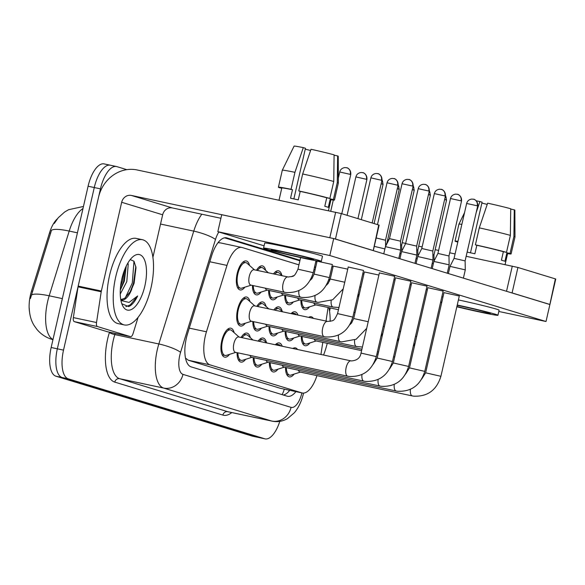<?xml version="1.0" encoding="UTF-8"?>
<svg xmlns="http://www.w3.org/2000/svg" width="585" height="585" viewBox="0 0 585 585"><rect width="100%" height="100%" fill="white"/><g stroke="black" fill="none" stroke-linecap="round" stroke-linejoin="round"><path stroke-width="0.88" d="M244.925 287.147A14.808 6.26 -78 0 1 240.084 289.926A14.808 6.26 -78 0 1 237.159 273.612A14.808 6.26 -78 0 1 246.248 260.954A14.808 6.26 -78 0 1 249.532 265.466M256.486 270.263A14.808 6.26 -78 0 1 262.402 265.882A14.808 6.26 -78 0 1 265.685 270.394M273.502 273.882A14.808 6.26 -78 0 1 278.548 270.811A14.808 6.26 -78 0 1 281.838 275.323M291.659 276.676A14.808 6.26 -78 0 1 293.524 275.747M256.866 306.335A14.808 6.26 -78 0 1 262.775 301.962A14.808 6.26 -78 0 1 266.065 306.474M273.875 309.955A14.808 6.26 -78 0 1 278.928 306.891A14.808 6.26 -78 0 1 282.211 311.403M291.081 313.618A14.808 6.26 -78 0 1 295.081 311.82A14.808 6.26 -78 0 1 297.999 315.088M245.298 323.227A14.808 6.26 -78 0 1 240.464 326.006A14.808 6.26 -78 0 1 237.539 309.684A14.808 6.26 -78 0 1 246.629 297.034A14.808 6.26 -78 0 1 249.912 301.546M308.646 317.355A14.808 6.26 -78 0 1 311.227 316.748A14.808 6.26 -78 0 1 313.341 318.357M229.525 354.371A14.808 6.26 -78 0 1 224.691 357.15A14.808 6.26 -78 0 1 221.766 340.836A14.808 6.26 -78 0 1 230.856 328.178A14.808 6.26 -78 0 1 234.139 332.689M241.093 337.486A14.808 6.26 -78 0 1 247.002 333.106A14.808 6.26 -78 0 1 250.292 337.618M258.102 341.106A14.808 6.26 -78 0 1 263.155 338.035A14.808 6.26 -78 0 1 266.438 342.547M275.308 344.762A14.808 6.26 -78 0 1 279.308 342.964A14.808 6.26 -78 0 1 282.226 346.24M292.873 348.499A14.808 6.26 -78 0 1 295.454 347.892A14.808 6.26 -78 0 1 297.568 349.501M298.942 264.859L242.241 247.55A26.135 11.049 102 0 0 241.846 247.455A26.135 11.049 102 0 0 226.98 265.407L206.446 331.79A26.135 11.049 102 0 0 205.276 336.163A26.135 11.049 102 0 0 210.037 364.864L301.875 392.886A26.135 11.049 102 0 0 302.269 392.988A26.135 11.049 102 0 0 316.946 375.628M57.381 218.812A23.524 9.945 102 0 0 49.484 232.954L31.517 291.037A23.524 9.945 102 0 0 30.464 294.972A23.524 9.945 102 0 0 29.433 311.279M220.56 242.943L218.753 242.76A26.135 23.671 107 0 0 218.936 241.576M185.511 358.13L188.363 360.25L280.2 388.272L302.269 392.988M315.096 269.787L313.977 269.444M329.64 280.939A26.135 11.049 102 0 0 329.077 278.833M320.938 354.473L322.781 342.364M326.028 321.055L328.09 307.498M293.377 301.933A14.808 6.26 -78 0 1 288.537 304.719A14.808 6.26 -78 0 1 284.763 295.293M277.224 297.005A14.808 6.26 -78 0 1 272.383 299.791A14.808 6.26 -78 0 1 268.617 290.365M261.071 292.076A14.808 6.26 -78 0 1 256.237 294.862A14.808 6.26 -78 0 1 252.464 285.436M309.523 306.862A14.808 6.26 -78 0 1 304.69 309.648A14.808 6.26 -78 0 1 300.917 300.222M293.75 338.013A14.808 6.26 -78 0 1 288.917 340.792A14.808 6.26 -78 0 1 285.144 331.373M277.597 333.084A14.808 6.26 -78 0 1 272.764 335.863A14.808 6.26 -78 0 1 268.99 326.445M261.451 328.156A14.808 6.26 -78 0 1 256.61 330.934A14.808 6.26 -78 0 1 252.844 321.516M309.904 342.942A14.808 6.26 -78 0 1 305.063 345.72A14.808 6.26 -78 0 1 301.297 336.302M277.977 369.157A14.808 6.26 -78 0 1 273.144 371.943A14.808 6.26 -78 0 1 269.371 362.517M261.824 364.228A14.808 6.26 -78 0 1 256.99 367.014A14.808 6.26 -78 0 1 253.217 357.589M245.678 359.3A14.808 6.26 -78 0 1 240.837 362.078A14.808 6.26 -78 0 1 237.071 352.66M294.131 374.086A14.808 6.26 -78 0 1 289.29 376.872A14.808 6.26 -78 0 1 285.524 367.446M82.99 208.538A34.851 14.727 102 0 0 69.206 231.075A30.493 5.791 -162.8 0 0 51.451 230.373L30.413 298.533M279.798 421.375A26.135 11.049 -78 0 1 265.085 438.867L258.906 437.551A26.135 11.049 -78 0 1 258.511 437.448L62.105 377.508A26.135 11.049 -78 0 1 57.337 348.814L94.273 187.544A26.135 11.049 -78 0 1 110.309 165.211L104.13 163.902A26.135 11.049 -78 0 0 88.094 186.227L51.158 347.497A26.135 11.049 -78 0 0 55.926 376.199L252.332 436.139A26.135 11.049 -78 0 0 252.727 436.234L258.906 437.551A26.135 11.049 -78 0 1 258.511 437.448L62.105 377.508A26.135 11.049 -78 0 1 57.337 348.814L94.273 187.544A26.135 11.049 -78 0 1 110.309 165.211A26.135 11.049 -78 0 1 110.704 165.314M299.995 260.252L226.9 237.941A26.135 11.049 102 0 0 226.512 237.839A26.135 11.049 102 0 0 211.646 255.799L187.514 333.801A26.135 11.049 102 0 0 186.344 338.174A26.135 11.049 102 0 0 191.112 366.868L287.191 396.191A26.135 11.049 102 0 0 287.586 396.294A26.135 11.049 102 0 0 295.922 391.636M265.085 438.867A26.135 11.049 -78 0 1 264.691 438.765L68.284 378.824A26.135 11.049 -78 0 1 63.516 350.13L100.452 188.86A26.135 11.049 -78 0 1 116.488 166.528A26.135 11.049 -78 0 1 116.883 166.63L126.813 169.665M315.498 268.032A26.135 11.049 102 0 0 314.657 266.497M289.743 390.327A26.135 11.049 -78 0 1 283.294 394.999M224.618 237.817L299.878 260.786M286.328 367.621A13.067 5.521 102 0 0 289.655 375.168A13.067 5.521 102 0 0 290.986 375.08L300.39 372.104M298.43 370.195A7.839 3.313 102 0 0 300.01 372.023L412.308 395.921A7.839 3.313 102 0 0 412.388 395.935M454.07 258.373L450.004 266.372L465.294 269.868L463.4 278.138M473.433 199.2A5.66 5.126 107 0 1 473.821 199.302A5.66 5.126 107 0 1 477.192 205.788L466.647 203.456L454.077 258.365L465.112 260.895L465.294 269.868M302.109 336.47A13.067 5.521 102 0 0 305.428 344.017A13.067 5.521 102 0 0 306.759 343.936L316.163 340.96M314.203 339.044A7.839 3.313 102 0 0 315.783 340.88L361.589 350.62M432.885 254.65L433.953 255.016L434.077 261.012M432.22 263.374L433.339 263.689M301.728 300.397A13.067 5.521 102 0 0 305.048 307.944A13.067 5.521 102 0 0 306.386 307.856L315.79 304.88M313.823 302.971A7.839 3.313 102 0 0 315.403 304.8L338.459 309.706M385.573 243.843L386.648 244.208L399.226 189.284L398.195 184.575M270.182 362.693A13.067 5.521 102 0 0 273.502 370.232A13.067 5.521 102 0 0 274.84 370.151L284.244 367.175M282.277 365.267A7.839 3.313 102 0 0 283.857 367.095L396.155 390.992A7.839 3.313 102 0 0 396.242 391.007M432.213 268.617L433.858 261.436L448.446 264.669L449.141 264.946L447.247 273.21M457.287 194.271A5.66 5.126 107 0 1 457.675 194.374A5.66 5.126 107 0 1 461.038 200.86L450.501 198.527L437.924 253.437L448.966 255.967L449.141 264.939M280.866 345.947L280.127 345.289A13.067 5.521 102 0 0 278.943 344.667A13.067 5.521 102 0 0 276.851 345.091M254.029 357.764A13.067 5.521 102 0 0 257.349 365.303A13.067 5.521 102 0 0 258.687 365.223L268.091 362.247M266.131 360.338A7.839 3.313 102 0 0 267.711 362.166L380.001 386.063A7.839 3.313 102 0 0 380.089 386.078M441.134 189.343A5.66 5.126 107 0 1 441.521 189.445A5.66 5.126 107 0 1 444.892 195.931L434.348 193.598L421.77 248.508L417.705 256.508L432.988 260.011L431.101 268.281M421.77 248.508L432.812 251.038L432.988 260.011M266.928 342.986L263.974 340.36A13.067 5.521 102 0 0 262.789 339.739A13.067 5.521 102 0 0 259.243 341.347M237.876 352.835A13.067 5.521 102 0 0 241.203 360.375A13.067 5.521 102 0 0 242.534 360.294L251.938 357.318M249.978 355.409A7.839 3.313 102 0 0 251.557 357.238L363.855 381.127A7.839 3.313 102 0 0 363.936 381.149M424.981 184.414A5.66 5.126 107 0 1 425.368 184.516A5.66 5.126 107 0 1 428.739 191.002L418.202 188.67L405.624 243.579L401.551 251.579L416.842 255.082L414.948 263.352M405.624 243.579L416.659 246.109L416.842 255.082M252.991 340.017L247.828 335.432A13.067 5.521 102 0 0 246.643 334.81A13.067 5.521 102 0 0 242.066 337.691M239.053 337.048L231.675 330.503A13.067 5.521 102 0 0 230.49 329.881A13.067 5.521 102 0 0 222.475 341.048A13.067 5.521 102 0 0 225.049 355.446A13.067 5.521 102 0 0 226.388 355.366L235.792 352.389M351.022 360.879A7.839 3.313 102 0 0 350.963 360.865L238.673 336.967A7.839 3.313 102 0 0 233.861 343.666A7.839 3.313 102 0 0 235.404 352.309L347.702 376.199A7.839 3.313 102 0 0 347.79 376.221M408.835 179.485A5.66 5.126 107 0 1 409.222 179.588A5.66 5.126 107 0 1 412.586 186.067L402.049 183.741L389.471 238.651L385.405 246.651L400.688 250.153L398.794 258.416M389.471 238.651L400.513 241.181L400.688 250.153M285.955 331.541A13.067 5.521 102 0 0 289.275 339.088A13.067 5.521 102 0 0 290.613 339L300.017 336.031M298.05 334.115A7.839 3.313 102 0 0 299.63 335.944L361.918 349.201M416.732 249.722L417.807 250.08L417.924 256.084M296.639 314.803L295.9 314.145A13.067 5.521 102 0 0 294.716 313.523A13.067 5.521 102 0 0 292.624 313.948M416.074 258.446L417.193 258.76M269.802 326.613A13.067 5.521 102 0 0 273.129 334.159A13.067 5.521 102 0 0 274.46 334.072L283.864 331.103M281.904 329.187A7.839 3.313 102 0 0 283.484 331.015L356.543 346.561A7.839 3.313 102 0 0 356.631 346.583M400.586 244.793L401.654 245.152L401.771 251.155M282.701 311.834L279.747 309.216A13.067 5.521 102 0 0 278.562 308.595A13.067 5.521 102 0 0 275.023 310.196M399.921 253.517L401.039 253.831M253.656 321.684A13.067 5.521 102 0 0 256.976 329.231A13.067 5.521 102 0 0 258.307 329.143L267.711 326.174M265.751 324.258A7.839 3.313 102 0 0 267.33 326.086L340.39 341.633A7.839 3.313 102 0 0 340.477 341.647M374.261 246.358L384.886 248.903M376.192 237.956L385.5 240.223L385.625 246.227M268.764 308.865L263.601 304.288A13.067 5.521 102 0 0 262.416 303.666A13.067 5.521 102 0 0 257.839 306.54M285.575 295.469A13.067 5.521 102 0 0 288.902 303.015A13.067 5.521 102 0 0 290.233 302.928L299.637 299.951M297.677 298.043A7.839 3.313 102 0 0 299.257 299.871L333.084 307.067A7.839 3.313 102 0 0 333.172 307.081M151.032 287.71A43.561 18.413 -78 0 1 124.298 324.931A43.561 18.413 -78 0 1 115.706 276.932A43.561 18.413 -78 0 1 142.433 239.711A43.561 18.413 -78 0 1 151.032 287.71M124.298 324.931L118.126 323.615A43.561 18.413 -78 0 1 109.527 275.615A43.561 18.413 -78 0 1 136.254 238.395L142.433 239.711M120.276 290.204L124.342 281.136L126.258 266.051M120.247 294.094L126.791 281.663L128.239 264.171L127.859 263.067M121.848 278.804A28.409 12.007 -78 0 1 133.124 256.574A28.409 12.007 -78 0 1 144.883 285.838A28.409 12.007 -78 0 1 122.66 305.736A28.409 12.007 -78 0 1 121.848 278.804M120.781 299.652L124.715 298.277L130.74 291.198L134.111 283.228L136.02 267.652L133.987 261.21L130.199 259.616M121.826 303.761L128.656 306.613C131.903 305.238 134.894 301.692 137.643 295.966L129.058 302.423L120.941 300.507M131.698 289.399A19.693 8.322 -78 0 1 121.548 299.944A19.693 8.322 -78 0 1 120.788 299.688M120.554 286.511L122.477 280.968L124.656 269.7M125.292 297.86L132.29 283.052L133.972 261.195M125.826 306.679L130.294 304.873L137.643 295.966M120.276 290.109L123.706 281.224L126.067 266.438M129.863 292.632L133.512 283.315L135.844 266.321M327.249 343.315A43.561 18.413 -78 0 1 323.571 355.036M328.909 307.673A43.561 18.413 -78 0 1 330.152 321.392M107.457 331.739A4.358 1.843 -78 0 1 107.391 331.732A4.358 1.843 -78 0 1 107.326 331.717L130.499 336.646L97.468 326.562L74.295 321.633A4.358 1.843 -78 0 1 73.359 317.596L78.039 286.84A4.358 1.843 -78 0 1 78.185 286.102L98.507 197.35A34.851 31.561 107 0 1 137.175 169.972L341.296 213.562L335.461 239.024L333.757 238.57M107.326 331.717L74.295 321.633M373.223 250.614L378.736 224.991L341.296 213.562M378.736 224.991L379.124 225.145L373.288 250.607M372.908 250.453L335.461 239.024M333.633 238.541L131.347 195.434A8.709 7.89 -73 0 0 121.68 202.278L101.351 291.03A4.358 1.843 102 0 0 101.212 291.776L96.532 322.525A4.358 1.843 102 0 0 97.468 326.562M220.911 218.278L172.326 207.938A8.709 7.89 -73 0 0 162.659 214.783L152.912 257.32M130.499 336.646A4.358 1.843 102 0 0 130.557 336.66A4.358 1.843 102 0 0 133.036 333.669L138.104 317.289M387.701 239.594L388.864 239.843M402.217 242.687L405.661 243.418M418.699 246.19L422.136 246.921M435.174 249.693L438.611 250.431M449.69 252.786L455.086 253.934M466.172 256.288L517.922 267.469L512.087 292.931L510.383 292.471M549.849 304.514L555.362 278.891L517.922 267.469M555.362 278.891L555.75 279.045L549.915 304.507M549.534 304.354L512.087 292.931M330.284 307.966L329.538 311.22M310.226 280.288L311.966 278.57L314.101 274.102L329.392 277.604L332.382 264.53L317.794 261.305M347.746 269.158L333.94 266.233M363.892 274.087L362.773 273.773M327.563 321.384A7.839 3.313 102 0 0 327.505 321.37L327.907 321.443C333.318 320.375 333.435 322.328 337.567 313.597L352.85 317.099L363.541 270.416L348.952 267.184M378.904 275.045L365.098 272.113M395.05 279.974L393.932 279.659M411.204 284.902L410.085 284.588M376.309 356.594C372.009 370.466 362.927 377.084 349.062 376.447L347.702 376.199A7.839 3.313 102 0 1 346.152 367.563A7.839 3.313 102 0 1 350.883 360.85A7.839 3.313 102 0 1 350.963 360.865L351.366 360.938C356.989 360.521 360.214 357.91 361.025 353.091L376.309 356.594L394.699 276.295L380.111 273.071M373.296 364.206L377.179 358.02L392.462 361.523L410.853 281.231L396.257 277.999M389.449 369.135L393.325 362.949L408.615 366.451L427.006 286.16L412.41 282.928M405.602 374.064L409.478 367.877L424.761 371.38L443.152 291.089L428.564 287.857M427.357 289.831L426.238 289.517M421.748 378.992L425.631 372.806L440.914 376.309L459.305 296.017L444.71 292.785M498.815 311.469L546.01 321.509L329.816 255.528L217.832 231.704L264.098 245.824M315.776 261.597L316.894 261.934M331.929 266.526L333.04 266.862M546.01 321.509L549.9 304.529L333.706 238.556L221.722 214.724L217.832 231.704M329.816 255.528L333.706 238.556M311.746 258.855A21.784 0.724 -167.1 0 0 288.003 253.005A21.784 0.724 -167.1 0 0 271.213 249.883A21.784 0.724 -167.1 0 0 273.136 250.636A21.784 0.724 -167.1 0 0 296.88 256.486A21.784 0.724 -167.1 0 0 313.67 259.608A21.784 0.724 -167.1 0 0 311.746 258.855M293.86 198.915L305.458 148.283L303.286 147.625L294.942 172.319L291.052 189.299L292.485 189.73A25.265 0.841 -167.1 0 0 281.809 187.997L279.023 200.15M328.456 210.666L331.066 199.273A25.265 0.841 -167.1 0 0 330.269 198.871L328.324 207.353A25.265 0.841 -167.1 0 0 326.891 206.885A25.265 0.841 -167.1 0 0 324.792 206.278L326.73 197.788A25.265 0.841 -167.1 0 0 300.207 191.375L298.774 190.937L302.664 173.964L311.008 149.27A22.654 0.753 -167.1 0 1 334.093 154.849L333.75 181.482L329.867 198.454L326.73 197.788M321.319 261.363L322.481 256.267A29.623 0.987 -167.1 0 0 319.863 255.243A29.623 0.987 -167.1 0 0 287.571 247.287A29.623 0.987 -167.1 0 0 264.734 243.038L263.564 248.135A29.623 0.987 -167.1 0 0 266.182 249.159A29.623 0.987 -167.1 0 0 298.482 257.115A29.623 0.987 -167.1 0 0 321.319 261.363A29.623 0.987 -167.1 0 0 318.701 260.332A29.623 0.987 -167.1 0 0 286.401 252.376A29.623 0.987 -167.1 0 0 263.564 248.135M281.758 188.224L279.476 187.734A28.753 0.958 -167.1 0 1 278.409 187.215A28.753 0.958 -167.1 0 1 291.052 189.299M330.964 199.719A28.753 0.958 -167.1 0 0 334.466 200.055A28.753 0.958 -167.1 0 0 333.399 199.536L337.282 182.557L337.633 155.924L334.093 155.179M330.269 198.871L333.399 199.536M294.942 172.319A28.753 0.958 -167.1 0 0 282.306 170.235A28.753 0.958 -167.1 0 0 282.299 170.242L278.409 187.215M337.633 155.924A22.654 0.753 -167.1 0 1 338.24 156.246L338.349 183.068A28.753 0.958 -167.1 0 0 338.349 183.068A28.753 0.958 -167.1 0 0 337.282 182.557M303.286 147.625A22.654 0.753 -167.1 0 0 294.079 146.133L282.306 170.235M305.253 149.16A17.426 0.578 -167.1 0 0 310.591 150.484M292.485 189.73L290.54 198.22A25.265 0.841 -167.1 0 1 298.262 199.865L300.207 191.375M329.867 198.454A28.753 0.958 -167.1 0 0 298.774 190.937M333.75 181.482A28.753 0.958 -167.1 0 0 302.664 173.964M456.907 306.474A21.784 0.724 -167.1 0 0 478.808 311.534A21.784 0.724 -167.1 0 0 490.296 313.509A21.784 0.724 -167.1 0 0 488.373 312.756A21.784 0.724 -167.1 0 0 457.178 305.311M470.486 252.815L482.084 202.191L479.912 201.525L476.19 212.523M505.082 264.574L507.692 253.181A25.265 0.841 -167.1 0 0 506.895 252.771L504.95 261.261A25.265 0.841 -167.1 0 0 503.517 260.793A25.265 0.841 -167.1 0 0 501.418 260.179L503.363 251.696A25.265 0.841 -167.1 0 0 476.834 245.276L475.4 244.844L479.291 227.865L487.634 203.17A22.654 0.753 -167.1 0 1 510.727 208.75L510.376 235.382L506.493 252.362L503.363 251.696M456.841 306.767A29.623 0.987 -167.1 0 0 497.945 315.264L499.107 310.167A29.623 0.987 -167.1 0 0 496.497 309.143A29.623 0.987 -167.1 0 0 458.406 299.93M497.945 315.264A29.623 0.987 -167.1 0 0 495.327 314.24A29.623 0.987 -167.1 0 0 457.243 305.026M457.821 242L456.103 241.634A28.753 0.958 -167.1 0 1 455.042 241.115A28.753 0.958 -167.1 0 1 457.967 241.364M469.111 243.638A25.265 0.841 -167.1 0 0 469.068 243.631L467.166 252.12A25.265 0.841 -167.1 0 1 474.888 253.766L476.834 245.276M507.59 253.619A28.753 0.958 -167.1 0 0 511.093 253.956A28.753 0.958 -167.1 0 0 510.025 253.437L513.908 236.464L514.259 209.832L510.72 209.079M506.895 252.771L510.025 253.437M461.858 224.384A28.753 0.958 -167.1 0 0 458.933 224.135A28.753 0.958 -167.1 0 0 458.925 224.143L455.042 241.115M511.093 253.956L514.976 236.983A28.753 0.958 -167.1 0 0 514.976 236.976A28.753 0.958 -167.1 0 0 513.908 236.464M479.912 201.525A22.654 0.753 -167.1 0 0 476.27 200.809M514.976 236.976L514.866 210.147A22.654 0.753 -167.1 0 0 514.259 209.832M481.886 203.061A17.426 0.578 -167.1 0 0 487.225 204.384M442.991 296.99A29.623 0.987 -167.1 0 0 441.829 296.88M441.829 302.087A29.623 0.987 -167.1 0 0 440.659 301.97M440.585 302.299A29.623 0.987 -167.1 0 0 441.682 302.708M506.493 252.362A28.753 0.958 -167.1 0 0 475.4 244.844M510.376 235.382A28.753 0.958 -167.1 0 0 479.291 227.865M254.826 305.904L247.448 299.359A13.067 5.521 102 0 0 246.263 298.738A13.067 5.521 102 0 0 238.249 309.904A13.067 5.521 102 0 0 240.823 324.302A13.067 5.521 102 0 0 242.161 324.214L251.565 321.245M352.85 317.099C348.55 330.971 339.461 337.589 325.596 336.953L324.244 336.704A7.839 3.313 102 0 1 322.693 328.068A7.839 3.313 102 0 1 327.417 321.355A7.839 3.313 102 0 1 327.505 321.37L254.446 305.823A7.839 3.313 102 0 0 249.634 312.522A7.839 3.313 102 0 0 251.177 321.158L324.244 336.704A7.839 3.313 102 0 0 324.324 336.719M269.429 290.54A13.067 5.521 102 0 0 272.749 298.079A13.067 5.521 102 0 0 274.08 297.999L283.491 295.023M281.524 293.114A7.839 3.313 102 0 0 283.103 294.942L316.931 302.138A7.839 3.313 102 0 0 317.019 302.152M282.328 275.762L279.374 273.136A13.067 5.521 102 0 0 278.189 272.515A13.067 5.521 102 0 0 274.643 274.124M253.276 285.612A13.067 5.521 102 0 0 256.596 293.151A13.067 5.521 102 0 0 257.934 293.07L267.338 290.094M265.371 288.186A7.839 3.313 102 0 0 266.95 290.014L300.785 297.209A7.839 3.313 102 0 0 300.865 297.224M268.391 272.793L263.221 268.208A13.067 5.521 102 0 0 262.036 267.586A13.067 5.521 102 0 0 257.458 270.467M254.453 269.824L247.075 263.279A13.067 5.521 102 0 0 245.89 262.658A13.067 5.521 102 0 0 237.868 273.824A13.067 5.521 102 0 0 240.45 288.222A13.067 5.521 102 0 0 241.78 288.142L251.184 285.166M287.952 276.954A7.839 3.313 102 0 0 287.893 276.946L254.065 269.743A7.839 3.313 102 0 0 249.254 276.442A7.839 3.313 102 0 0 250.804 285.085L284.632 292.281A7.839 3.313 102 0 0 284.719 292.295M189.269 328.134L206.446 331.79M31.517 291.037L32.636 291.279M49.484 232.954L50.602 233.196M284.281 389.164A26.135 23.671 107 0 1 282.116 394.641M188.363 360.25L210.037 364.864M209.803 261.751L226.98 265.407M280.2 388.272L301.875 392.886M77.425 232.823L69.206 231.075L49.184 295.798A34.851 14.727 102 0 0 47.619 301.633A34.851 14.727 102 0 0 52.994 339.505M31.4 295.125A30.493 5.791 -162.8 0 1 49.184 295.798L62.361 298.606M51.882 339.351L52.95 339.68A30.493 27.619 107 0 1 51.882 339.351C45.842 337.457 40.811 334.093 36.796 329.267L34.164 325.567C31.151 320.77 29.513 315.015 29.25 308.295M252.332 436.139L264.691 438.765M55.926 376.199L68.284 378.824M51.158 347.497L63.516 350.13M88.094 186.227L100.452 188.86M218.834 232.011A17.426 7.364 102 0 0 215.477 239.477L180.568 352.324A17.426 7.364 102 0 0 179.785 355.241A17.426 7.364 102 0 0 182.966 374.371L291.059 407.357A17.426 7.364 102 0 0 301.926 392.915M291.059 407.357A17.426 15.78 -73 0 1 271.725 421.046L163.632 388.06A34.851 14.727 -78 0 1 157.277 349.801A34.851 14.727 -78 0 1 158.842 343.965L114.821 334.598A34.851 14.727 102 0 0 113.256 340.433A34.851 14.727 102 0 0 119.603 378.692L227.704 411.679A34.851 14.727 102 0 0 228.223 411.818L272.244 421.185A34.851 14.727 -78 0 1 271.725 421.046L227.704 411.679A4.358 3.949 107 0 0 222.87 415.101L114.77 382.115A4.358 3.949 107 0 1 119.603 378.692L163.632 388.06A17.426 15.78 -73 0 0 182.966 374.371M114.77 382.115A39.202 16.57 -78 0 1 107.625 339.073A39.202 16.57 -78 0 1 109.388 332.514L109.49 332.178M231.792 412.579A39.202 16.57 -78 0 1 222.87 415.101M180.568 352.324A17.426 3.313 -162.8 0 0 158.842 343.965L193.752 231.119L160.531 224.048M215.477 239.477A17.426 3.313 -162.8 0 0 193.752 231.119A34.851 14.727 -78 0 1 201.818 214.212M115.194 333.392L114.821 334.598A4.358 0.826 17.2 0 1 109.388 332.514M226.11 237.773L226.9 237.941M410.407 389.361A7.839 3.313 102 0 0 412.308 395.921L413.661 396.162C427.525 396.798 436.615 390.18 440.914 376.309M477.192 205.788L477.689 205.978L465.112 260.895M444.615 199.514L446.53 200.099L433.953 255.016M445.47 195.712A5.66 5.126 107 0 1 446.033 199.902M415.54 336.2L416.659 336.514M397.303 188.699L399.226 189.284M398.158 184.897A5.66 5.126 107 0 1 398.721 189.087M394.253 384.433A7.839 3.313 102 0 0 396.155 390.992L397.507 391.233C411.379 391.87 420.461 385.252 424.761 371.38M461.038 200.86L461.543 201.05L448.966 255.967M378.107 379.504A7.839 3.313 102 0 0 380.001 386.063L381.361 386.305C395.226 386.941 404.308 380.323 408.615 366.451M444.892 195.931L445.39 196.121L432.812 251.038M361.954 374.575A7.839 3.313 102 0 0 363.855 381.127L365.208 381.376C379.073 382.012 388.162 375.394 392.462 361.523M428.739 191.002L429.236 191.193L416.659 246.109M412.586 186.067L413.09 186.264L400.513 241.181M428.461 194.586L430.384 195.171L417.807 250.087M429.317 190.783A5.66 5.126 107 0 1 429.88 194.973M399.394 331.271L400.513 331.585M412.315 189.657L414.231 190.242L401.654 245.159M413.164 185.854A5.66 5.126 107 0 1 413.734 190.045M354.642 340.009A7.839 3.313 102 0 0 356.543 346.561L362.415 347.015M383.241 326.342L384.36 326.657M393.822 178.527A5.66 5.126 107 0 1 394.21 178.63L392.242 178.396C389.478 178.769 387.745 180.231 387.043 182.783L398.078 185.313L385.5 240.23M398.078 185.313C398.619 179.427 393.157 178.052 394.21 178.63A5.66 5.126 107 0 1 397.581 185.116M338.496 335.081A7.839 3.313 102 0 0 340.39 341.633L341.75 341.881L356.155 339.249L366.693 328.361M349.837 324.712L351.578 322.993L353.713 318.525L368.206 321.728M381.157 183.77L383.073 184.355L374.093 223.572M382.005 179.968A5.66 5.126 107 0 1 382.575 184.158M331.183 300.514A7.839 3.313 102 0 0 333.084 307.067L338.956 307.52M359.782 286.847L360.901 287.162M172.326 207.938L131.347 195.434M162.659 214.783L121.68 202.278M78.185 286.102L101.351 291.03M329.83 237.664L335.666 212.201M101.212 291.776L78.039 286.84M73.359 317.596L96.532 322.525M506.522 291.293L512.292 266.109M377.676 173.599A5.66 5.126 107 0 1 378.064 173.701L376.096 173.467C373.332 173.84 371.592 175.303 370.89 177.855L381.932 180.385L372.17 222.987M381.932 180.385C382.473 174.498 377.003 173.123 378.064 173.701A5.66 5.126 107 0 1 381.427 180.187M362.663 172.648A5.66 5.126 107 0 1 363.051 172.743L361.084 172.509C358.32 172.882 356.587 174.345 355.885 176.897L366.919 179.427L357.94 218.644M366.919 179.427C367.46 173.54 361.998 172.165 363.051 172.743A5.66 5.126 107 0 1 366.422 179.229M315.03 295.586A7.839 3.313 102 0 0 316.931 302.138L318.291 302.386L332.697 299.754L343.227 288.866M326.379 285.217L328.119 283.498L330.254 279.03L344.748 282.233M346.517 167.72A5.66 5.126 107 0 1 346.905 167.815L344.938 167.581C342.174 167.953 340.433 169.416 339.731 171.968L350.773 174.498L341.786 213.715M350.773 174.498C351.314 168.612 345.845 167.237 346.905 167.815A5.66 5.126 107 0 1 350.269 174.301M298.884 290.657A7.839 3.313 102 0 0 300.785 297.209L302.138 297.458C316.002 298.094 325.084 291.476 329.392 277.604M313.238 272.676L297.955 269.173C293.824 277.904 293.707 275.952 288.295 277.012L287.893 276.946A7.839 3.313 102 0 0 287.813 276.924A7.839 3.313 102 0 0 283.082 283.645A7.839 3.313 102 0 0 284.632 292.281L285.985 292.529C299.849 293.165 308.938 286.548 313.238 272.676L315.98 260.72M289.363 390.246L288.741 391.504M220.172 242.841L241.846 247.455M54.266 223.47L58.273 217.722L64.584 212.055L68.562 209.715L83.465 206.461M272.244 421.185C277.648 422.231 282.745 421.368 287.535 418.575L294.335 412.776C298.599 407.708 301.67 401.164 303.549 393.142L303.564 393.083M116.488 166.528L110.309 165.211M466.647 203.456C467.356 200.904 469.09 199.441 471.854 199.061L473.821 199.302C472.768 198.724 478.23 200.099 477.689 205.978M289.655 375.168L286.774 374.554M425.631 372.806L444.022 292.515M448.366 273.546L450.004 266.372M305.428 344.017L302.547 343.402M376.93 353.888L378.071 354.13M398.29 339.497L398.794 339.081M415.145 343.146L413.229 346.313M394.721 356.872L393.522 356.908M446.53 200.099L445.507 195.39M305.048 307.944L302.167 307.33M358.678 295.074L359.183 294.657M355.11 312.448L353.91 312.485M450.501 198.527C451.203 195.975 452.944 194.512 455.708 194.132L457.675 194.374C456.614 193.796 462.084 195.171 461.543 201.05M273.502 370.232L270.621 369.625M437.924 253.437L433.858 261.436M278.943 344.667L276.061 344.06M409.478 367.877L427.869 287.586M434.348 193.598C435.057 191.046 436.79 189.577 439.554 189.204L441.521 189.445C440.461 188.867 445.931 190.242 445.39 196.121M257.349 365.303L254.468 364.696M262.789 339.739L259.908 339.132M393.325 362.949L411.716 282.657M416.059 263.689L417.705 256.515M418.202 188.67C418.904 186.118 420.637 184.648 423.401 184.275L425.368 184.516C424.315 183.939 429.778 185.313 429.236 191.193M241.203 360.375L238.322 359.768M246.643 334.81L243.762 334.203M377.179 358.02L395.57 277.729M399.913 258.76L401.551 251.587M402.049 183.741C402.751 181.189 404.491 179.719 407.255 179.346L409.222 179.588C408.162 179.003 413.632 180.385 413.09 186.264M225.049 355.446L222.168 354.839M230.49 329.881L227.609 329.275M361.025 353.091L379.416 272.8M383.76 253.831L385.405 246.658M289.275 339.088L286.394 338.474M382.137 334.569L382.641 334.152M294.716 313.523L291.835 312.909M398.992 338.218L397.076 341.384M378.568 351.943L377.369 351.98M430.384 195.171L429.353 190.461M273.129 334.159L270.248 333.545M365.991 329.64L366.495 329.223M278.562 308.595L275.681 307.981M382.839 333.289L380.923 336.455M414.231 190.242L413.207 185.533M256.976 329.231L254.095 328.616M262.416 303.666L259.535 303.052M353.713 318.525L364.411 271.842M387.043 182.783L377.464 224.603M288.902 303.015L286.021 302.401M342.525 290.145L343.029 289.729M359.38 293.794L357.464 296.961M383.073 184.355L382.049 179.646M130.557 336.66L107.391 331.732M338.349 183.076L334.466 200.055M464.548 212.64L458.933 224.135M240.823 324.302L237.941 323.688M246.263 298.738L243.382 298.123M337.567 313.597L348.258 266.914M370.89 177.855L361.311 219.675M272.749 298.079L269.868 297.472M278.189 272.515L275.308 271.908M330.254 279.03L333.253 265.963M355.885 176.897L347.08 215.331M256.596 293.151L253.714 292.544M262.036 267.586L259.155 266.979M314.101 274.102L317.099 261.027M339.731 171.968L338.327 178.081M333.296 200.055L330.752 211.156M240.45 288.222L237.568 287.615M245.89 262.658L243.009 262.051M297.955 269.173L300.61 257.583"/></g></svg>
